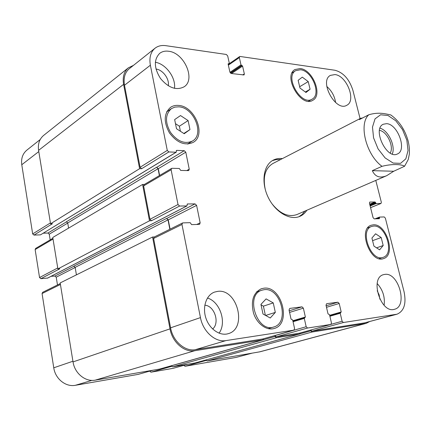 <?xml version="1.0" encoding="UTF-8"?>
<svg xmlns="http://www.w3.org/2000/svg" width="431" height="431" viewBox="0 0 431 431"><rect width="100%" height="100%" fill="white"/><g stroke="black" fill="none" stroke-linecap="round" stroke-linejoin="round"><path stroke-width="0.65" d="M392.269 154.012C395.803 146.206 388.315 130.388 380.034 128.174M390.211 153.053C394.263 146.659 386.99 131.293 379.474 130.372M386.548 123.67C397.775 123.923 407.284 150.322 397.387 153.98C386.709 159.809 372.028 128.804 383.304 124.236L386.548 123.67M372.33 170.654L382.017 166.328C393.088 163.446 402.538 164.556 404.547 166.274L393.708 171.252L372.33 170.654C375.121 176.807 379.894 178.488 386.655 175.703L393.708 171.252M391.127 115.163L390.772 114.926C385.869 113.989 379.118 111.704 368.785 114.77L359.384 119.608L360.364 118.433L362.692 117.9M280.538 159.567L276.303 159.562L272.381 160.628M298.942 216.723L302.255 214.363L304.932 211.088M360.364 118.433L272.812 163.548C265.184 168.252 262.678 176.952 265.302 189.656M272.004 203.804C280.166 213.884 288.484 217.461 296.959 214.541L386.655 175.703M306.845 210.258C305.062 213.076 302.751 215.107 299.911 216.346C289.977 220.801 275.07 212.03 268.039 197.021C260.884 182.071 263.546 164.976 273.286 160.116C276.045 158.705 279.083 158.204 282.391 158.608M175.482 123.665L179.393 126.213L180.417 131.266M188.115 120.578L189.969 129.596L184.215 133.729L176.505 128.734L174.657 119.592L180.508 115.562L188.115 120.578L179.393 126.213M189.969 129.596L183.827 133.475M261.03 304.825L263.4 306.145L265.377 315.32M273.254 302.907L275.328 312.4L270.248 318.003L263.007 314.016L260.938 304.388L266.105 298.882L273.254 302.907L263.4 306.145M275.328 312.4L265.625 315.454M381.193 237.535L383.197 245.508L379.598 249.835L373.93 246.112L371.921 238.041L375.584 233.785L381.193 237.535L372.578 240.665M383.197 245.508L376.575 247.852M308.235 81.604L310.078 89.239L305.983 92.493L299.976 88.032L298.133 80.317L302.293 77.138L308.235 81.604L299.664 86.717M310.078 89.239L305.342 92.013M264.111 289.697L261.795 290.214C244.851 294.939 257.016 333.028 273.685 327.016C290.165 322.97 280.759 287.003 264.111 289.697M256.784 291.679L257.366 291.765M269.159 328.357L268.734 328.772M263.788 288.204C281.772 285.333 291.906 324.166 274.084 328.524C266.52 330.857 256.881 323.756 253.541 313.148C250.664 300.994 253.234 292.87 261.245 288.775L263.788 288.204M178.725 106.834L174.846 107.103L171.452 108.601C165.24 114.226 164.906 122.129 170.444 132.312C177.464 141.497 184.791 144.412 192.409 141.056C204.811 134.456 193.934 107.362 178.725 106.834M188.39 143.512L188.099 144.008M166.964 111.333L167.54 111.268M178.439 105.417C194.871 106.015 206.589 135.275 193.174 142.392C184.958 145.996 177.055 142.844 169.475 132.937C163.494 121.946 163.85 113.412 170.541 107.335C172.82 105.81 175.455 105.169 178.439 105.417M300.515 69.757L295.666 70.662C284.169 76.766 301.355 106.382 312.13 99.146C321.618 94.572 312.152 70.711 300.515 69.757M300.224 68.556C312.798 69.612 323.002 95.37 312.75 100.304C301.124 108.106 282.569 76.136 294.971 69.536L300.224 68.556M373.65 226.07L371.57 226.49C359.115 230.224 371.102 262.344 383.143 257.329C394.839 254.123 385.831 224.783 373.65 226.07M373.338 224.815C386.494 223.452 396.208 255.125 383.568 258.584C370.568 263.982 357.633 229.314 371.069 225.273L373.338 224.815M207.451 298.047C220.02 301.598 227.002 322.555 219.061 333.179M212.661 329.015C220.117 322.803 214.412 305.601 204.817 305.218M217.639 291.372C237.325 288.307 247.685 328.643 228.247 333.664C219.945 336.32 209.471 329.128 205.889 318.056C202.198 307.023 206.314 295.025 214.466 292.11L217.639 291.372M334.925 74.579C346.707 75.522 356.55 100.865 346.788 105.272C335.851 112.275 318.757 81.163 330.41 75.377L334.925 74.579M326.779 86.464C331.671 90.742 334.618 96.108 335.614 102.562M155.327 62.258C165.913 63.88 176.101 77.871 174.463 88.36M168.257 85.78C169.669 79.072 162.826 69.703 155.968 69.046M168.569 51.246C184.177 52.674 195.954 79.541 184.123 86.793C176.473 90.72 168.618 87.983 160.564 78.587C153.964 68.039 153.673 59.623 159.702 53.342C162.153 51.488 165.105 50.788 168.569 51.246M384.878 274.38C398.551 272.106 408.135 306.296 394.505 309.275C380.896 314.01 369.486 278.006 383.423 274.682L384.878 274.38M377.179 283.539C382.82 289.767 385.131 297.018 384.107 305.288M379.91 299.259L379.129 294.842L377.206 290.769M375.784 180.406L381.338 202.268L381.009 203.459L376.144 203.556L375.078 201.967L369.803 202.064L369.464 203.265L373.068 217.65L374.221 218.867L379.372 218.695L379.56 217.079L384.242 216.944L385.368 218.145L404.084 291.835C406.449 303.661 404.089 311.117 397.01 314.204L343.388 322.512L342.101 321.257L340.221 313.267L341.201 311.974L339.197 303.478L337.909 302.212L326.666 303.661L326.008 305.202L328.013 313.833L329.559 314.786L331.439 322.878L330.868 324.435L307.54 328.034L306.172 326.725L304.286 318.385L305.374 317.027L303.365 308.16L302.002 306.845L289.767 308.418L289.029 310.029L291.033 319.048L292.687 320.039L294.567 328.492L293.92 330.124L225.909 340.603C215.36 342.586 202.958 331.558 200.447 317.609L181.968 224.465L182.534 222.989L182.943 222.886L190.19 222.671L191.601 224.626L199.224 224.389L199.607 224.298L200.156 222.832L196.606 205.366L195.065 203.885L187.447 203.965L186.833 205.943L179.592 206.034L178.008 204.526L171.112 169.766L171.581 168.429L172.093 168.3L179.312 168.478L180.708 170.428L188.304 170.606L188.783 170.487L189.241 169.162L185.788 152.202L184.263 150.694L176.672 150.371L176.053 152.235L168.844 151.938L167.271 150.408L150.376 65.226C149.072 57.662 150.629 51.989 155.058 48.202C158.01 45.934 161.582 45.088 165.773 45.664L226.323 54.468L227.687 55.911L229.314 63.276L229.2 63.696L228.252 63.707L228.144 64.127L229.89 72.058L231.258 73.502L244.048 74.956L244.334 73.9L242.578 66.083L240.988 64.871L239.356 57.592L239.62 56.569L240.115 56.472L334.984 70.264C343.388 72.543 349.369 79.256 352.924 90.391L360.079 118.579M251.893 353.221L236.145 357.412L184.996 366.285L183.87 365.337M173.1 368.333L150.915 372.195L149.708 371.113M138.2 374.383L75.36 385.298C65.76 387.237 55.281 378.86 53.762 367.799L42.066 293.549L42.647 292.315L60.281 283.576M57.485 284.961L56.224 277.171L54.909 276.045L51.073 276.325M47.674 278.054L40.886 278.685L39.544 277.542L35.137 249.565L35.622 248.439L52.9 238.273M50.179 239.873L49.258 234.178L47.954 233.036L43.289 233.203M176.263 152.181L40.471 234.857L34.006 235.089L32.675 233.936L21.776 164.734C20.974 158.543 22.665 153.678 26.851 150.139L40.207 139.52M205.986 359.955L207.128 360.914L260.114 351.766L366.199 323.352L312.092 332.026L310.832 330.825L310.659 330.06L311.909 331.213L343.388 322.512M155.058 48.202L129.322 68.669C124.915 72.424 123.309 77.952 124.5 85.246L140.086 167.276L141.61 168.731L139.601 168.688L123.6 84.352C122.409 77.074 124.009 71.557 128.4 67.802L43.633 135.42C39.415 139.008 37.729 143.986 38.591 150.354L50.546 223.791L52.41 223.743L34.006 235.089M159.61 175.471L158.296 168.71L156.561 167.271L66.385 221.771L67.721 222.962L68.588 228.128M171.581 168.429L144.099 184.603L143.625 185.896L149.972 219.309L151.513 220.742L149.492 220.796L142.596 184.452L52.771 237.465L57.894 268.922L59.769 268.799L40.886 278.685M170.078 229.163L168.262 219.864L166.522 218.458L73.814 266.207L75.161 267.382L76.416 274.859M263.562 338.755L262.765 339.887L194.785 350.721C184.355 352.725 172.292 342.246 169.997 328.858L152.569 237.018L60.173 282.935L73.033 361.911C74.671 373.386 85.446 382.114 95.235 380.147L159.761 369.038M171.414 365.741L172.648 366.84L195.098 362.967M397.01 314.204L364.621 322.862L311.909 331.213M299.497 333.163L276.201 336.87L274.865 335.62L306.172 326.725M262.759 338.976L195.34 349.681C184.926 351.669 172.879 341.196 170.584 327.824L153.608 238.467L154.185 237.034L182.534 222.989M128.4 67.802L133.475 65.361M159.395 175.6L158.053 168.704L156.561 167.271M169.852 229.27L168.02 219.869L166.522 218.458M142.596 184.452L144.326 184.468M369.62 321.569L366.199 323.352M300.245 332.958L299.529 334.025L276.39 337.715L275.048 336.466L274.865 335.62M152.569 237.018L154.373 236.942M139.601 168.688L50.546 223.791M149.492 220.796L57.894 268.922M406.837 140.129L402.484 129.553L395.793 120.788L388.008 115.503L380.6 114.775L375.029 118.87L372.486 127.097L373.564 137.845L378.084 148.894L385.109 157.918L393.153 163.063L400.544 163.349L405.83 158.845L408.044 150.554L406.837 140.129M368.785 114.77C358.398 123.95 366.161 154.971 382.017 166.328M251.44 353.301L236.145 357.412M206.185 360.429L184.996 366.285M187.835 364.233L172.95 368.37M171.651 366.345L150.915 372.195M153.247 370.175L149.719 371.177M152.612 370.283L138.028 374.431M91.954 380.374L75.36 385.298M72.92 361.243L53.762 367.799M60.426 284.482L42.066 293.549M75.177 267.473L56.224 277.171M74.003 266.213L54.909 276.045M57.732 267.953L39.544 277.542M53.029 239.065L35.137 249.565M67.742 223.08L49.258 234.178M66.584 221.787L47.954 233.036M50.405 222.929L32.675 233.936M38.79 151.567L21.776 164.734M370.558 207.64L380.826 203.497M369.642 202.166L369.997 202.02M364.621 322.862L396.105 314.398M331.105 324.317L342.101 321.257M326.499 307.303L339.197 303.478M326.143 305.778L337.909 302.212M299.346 333.206L330.787 324.451M276.201 336.87L307.54 328.034M289.557 312.427L303.365 308.16M289.201 310.826L302.002 306.845M262.581 339.03L293.829 330.146M195.34 349.681L225.909 340.603M170.584 327.824L200.447 317.609M153.608 238.467L181.968 224.465M196.784 224.465L200.156 222.832M168.262 219.864L196.606 205.366M166.765 218.452L195.065 203.885M149.972 219.309L178.008 204.526M151.513 220.742L179.592 206.034M143.625 185.896L171.112 169.766M186.779 170.568L189.241 169.162M158.296 168.71L185.788 152.202M156.809 167.276L184.263 150.694M140.086 167.276L167.271 150.408M141.61 168.731L168.844 151.938M124.5 85.246L150.376 65.226M242.745 74.951L244.334 73.9M228.365 65.151L239.356 57.592M228.996 63.74L228.182 64.3M228.139 63.885L228.457 63.664M123.6 84.352L38.591 150.354M176.053 152.235L40.471 234.857M176.672 150.371L176.322 150.586M158.053 168.704L67.721 222.962M186.833 205.943L47.388 278.2M187.447 203.965L187.14 204.122M168.02 219.869L75.161 267.382M169.997 328.858L73.033 361.911M194.785 350.721L95.235 380.147M262.765 339.887L159.589 369.087M305.374 317.027L292.843 320.745M304.485 317.766L292.94 321.187L304.528 317.749M304.286 318.385L293.058 321.704M275.048 336.466L171.425 365.784M276.39 337.715L172.648 366.84M299.529 334.025L194.952 363.01M341.201 311.974L329.677 315.314M340.404 312.674L329.78 315.745L340.436 312.658M340.221 313.267L329.898 316.246M310.832 330.825L299.89 333.858M312.092 332.026L207.128 360.914M365.31 323.541L259.23 351.96M379.431 217.132L375.018 218.84M379.35 217.585L376.204 218.803M379.506 218.205L378.106 218.743M375.078 201.967L369.69 204.165M375.536 202.457L369.841 204.773M375.687 203.066L369.997 205.382M376.144 203.556L370.148 205.986M240.988 64.871L229.971 72.322M241.522 65.442L230.364 72.974M242.044 65.512L230.623 73.216M242.578 66.083L231.506 73.534M404.553 166.28L408.243 159.524L409.305 154.309C409.649 149.913 409.218 145.322 408.017 140.544C404.817 129.451 399.074 120.912 390.772 114.926M268.152 328.654L273.685 327.016M256.386 292.11L261.795 290.214M187.528 144.04L192.409 141.056M166.7 111.839L171.452 108.601M308.494 101.226L312.13 99.146M292.094 72.877L295.666 70.662M379.151 258.686L383.143 257.329M367.648 227.983L371.57 226.49M173.025 368.354L187.873 364.222M138.114 374.41L152.655 370.277M370.568 207.672L381.009 203.459M299.421 333.185L330.868 324.435M262.673 339.008L293.92 330.124M228.209 64.434L239.62 56.569M229.2 63.696L228.198 64.386M187.006 205.899L47.545 278.157M262.851 339.865L159.675 369.065M299.604 334.009L195.027 362.994M379.49 217.095L374.986 218.846"/></g></svg>
